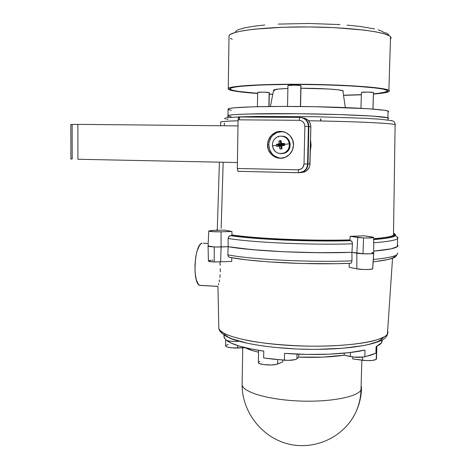 <?xml version="1.0" encoding="UTF-8"?>
<svg xmlns="http://www.w3.org/2000/svg" width="469" height="469" viewBox="0 0 469 469"><rect width="100%" height="100%" fill="white"/><g stroke="black" fill="none" stroke-linecap="round" stroke-linejoin="round"><path stroke-width="0.7" d="M226.099 117.813L239.149 116.875L257.041 116.459L315.666 116.728L363.973 118.241L380.465 119.237L391.187 120.574C393.602 120.826 394.91 122.169 395.109 124.596L395.519 125.1L395.109 124.596L393.497 235.186L393.942 233.873M227.084 119.46L228.11 119.314M320.597 120.955L320.644 118.821L320.597 120.955M221.145 228.256L223.18 162.245M224.299 125.786L224.381 123.089M221.092 246.975L221.057 231.815C214.433 231.903 210.341 231.639 208.781 231.041L213.325 230.426L224.106 230.097L211.953 230.484L208.775 230.988L212.733 231.674L221.057 231.815L221.092 246.975L228.151 246.688C252.246 251.056 310.982 253.858 351.943 252.34L363.012 253.776C369.713 253.981 373.289 253.741 373.723 253.049L370.721 253.758L363.012 253.776L363.551 237.93L363.012 253.776L356.845 253.196L357.741 237.455L356.845 253.196L351.943 252.34L352.442 243.827L351.943 252.34L335.968 252.691L309.974 252.592L283.61 251.747L259.205 250.247L238.785 248.224L228.151 246.688L228.11 238.457L228.151 246.688L215.969 247.011L210.247 246.624L208.066 246.043C209.713 246.794 214.052 247.11 221.092 246.975L214.251 246.946C210.569 246.758 208.512 246.46 208.072 246.055L214.251 246.946L214.21 261.972L214.251 246.946L221.092 246.975L220.635 261.989L221.092 246.975L228.151 246.688L221.092 246.975M371.882 236.921L373.646 237.39C373.23 237.935 369.865 238.111 363.551 237.93L350.173 236.323L350.003 239.882L350.384 240.638L310.05 240.773L268.737 239.178L247.62 237.554L230.531 235.631L253.635 238.199L284.507 240.087L318.709 240.978L350.384 240.638L351.832 241.347L352.442 243.827C311.346 245.176 252.205 242.508 228.11 238.457C252.205 242.508 311.346 245.176 352.442 243.827L352.067 241.74L350.923 240.726C311.117 241.951 254.04 239.43 230.531 235.631L228.819 236.493L228.11 238.457L229.183 236.142L231.545 235.549L231.921 234.91C255.089 238.61 310.947 241.054 350.003 239.882L350.384 240.638C311.006 241.846 254.632 239.36 231.317 235.608L231.921 234.91L231.956 231.475L221.057 231.815L231.956 231.475L224.106 230.097L231.956 231.475L231.921 234.91C255.089 238.61 310.947 241.054 350.003 239.882L350.173 236.323L358.896 237.601L364.859 237.976L371.712 237.877L373.646 237.396L364.214 235.801L371.882 236.921M391.762 120.885L391.187 120.574C393.602 120.826 394.91 122.169 395.109 124.596C391.609 123.23 353.18 121.418 308.614 120.744C338.448 121.283 360.638 121.969 375.177 122.79C387.787 123.54 394.435 124.144 395.109 124.596L393.497 235.186C391.498 236.593 384.885 237.765 373.652 238.698C384.885 237.765 391.498 236.593 393.497 235.186L394.148 235.866L393.497 235.186L393.937 233.867M373.67 242.778C387.4 241.717 395.373 240.345 397.601 238.657C397.489 237.044 396.627 236.124 395.009 235.901C392.922 237.396 385.805 238.633 373.658 239.606L389.041 237.783L395.009 235.901C396.627 236.124 397.489 237.044 397.601 238.657C395.373 240.345 387.4 241.717 373.67 242.778M397.337 246.6L397.601 238.657L397.337 246.6L397.782 245.105C399.043 247.556 391.023 249.567 373.717 251.126C387.253 249.942 395.133 248.435 397.337 246.6L391.269 248.805L373.717 251.126L391.269 248.805L396.053 247.362L397.894 245.82L397.337 246.6M398.04 237.296L397.601 238.657L398.029 237.285M393.948 233.515C395.695 234.324 396.053 235.121 395.009 235.901L395.572 235.233L395.431 234.553L393.948 233.515M394.148 235.866C392.107 237.314 385.278 238.522 373.652 239.477L384.838 238.287L390.906 237.132L394.148 235.866L394.705 235.204L394.019 234.002M364.214 235.801L350.173 236.323L364.214 235.801M216.907 230.314L217.247 230.068M217.305 229.599L216.027 230.343M217.294 229.998L217.165 230.308M238.064 120.773C227.395 121.078 221.591 121.506 220.653 122.046L220.641 122.345L220.653 122.046C220.776 121.565 226.58 121.143 238.064 120.773M226.158 119.003L224.956 118.692M224.528 118.387L224.903 118.094M208.183 245.844L208.494 245.721M371.853 252.469L373.658 253.248C372.955 254.081 361.294 254.04 356.845 253.196L356.85 268.837C361.024 269.745 371.97 269.757 372.638 268.854L373.658 253.248L372.638 268.854L369.549 269.435L363.498 269.487L356.85 268.837L356.845 253.196L351.943 252.34C310.982 253.858 252.246 251.056 228.151 246.688L227.87 254.849L228.151 246.688L251.871 249.619L283.61 251.747L318.797 252.709L351.943 252.34L351.967 260.817L351.943 252.34L363.932 253.811L370.375 253.776L373.658 253.248L371.853 252.469L373.734 253.067L373.646 237.496M227.741 115.796L229.306 115.192L234.054 114.659L247.005 114.026L298.208 113.715L340.301 114.594L373.048 116.124L388.021 117.842L387.957 119.97L388.021 117.842C383.959 116.259 346.849 114.36 304.938 113.797C263.021 113.222 229.353 114.143 227.864 115.62L227.858 115.972M388.484 118.423L388.021 117.842L388.602 118.165L388.391 118.475M231.111 116.752L228.122 116.107M203.452 243.259L208.189 243.47L203.364 243.223M217.786 286.354L201.547 285.422M387.98 331.536L386.661 336.162L387.98 331.536M360.983 390.067C357.032 397.167 329.103 402.367 298.53 400.972C267.94 399.647 243.2 392.184 242.121 384.979L242.151 383.308L242.121 384.979C243.2 392.184 267.94 399.647 298.53 400.972C329.103 402.367 357.032 397.167 360.983 390.067L361.587 387.066L360.983 390.067L361.857 360.192L360.983 390.067C360.673 399.242 358.375 407.737 354.101 415.557C358.375 407.737 360.673 399.242 360.983 390.067M352.172 418.776L354.101 415.557L352.172 418.782M382.317 340.611L381.66 342.692L381.743 340.172L381.66 342.692L382.229 339.902M208.781 231.041L208.066 246.043L208.412 261.022C208.822 261.456 210.757 261.772 214.21 261.972L231.733 261.432L231.745 257.733L231.733 261.432L214.21 261.972L208.599 261.18L208.588 260.741L210.95 260.272M362.508 357.161L362.42 360.268C369.672 361.013 374.326 360.643 376.396 359.16L376.795 346.339L376.179 359.401L372.357 360.468L366.951 360.649L352.735 358.92L352.788 356.956L352.735 358.92L362.42 360.268L362.508 357.161M376.109 346.655L375.904 353.239L371.026 355.109L363.399 357.05L353.884 357.085L344.187 355.191L323.047 357.126L298.677 357.102L296.93 358.803L295.282 359.594L288.505 360.368L273.72 359.231L263.654 357.941L284.419 360.233C290.762 360.579 294.931 360.104 296.93 358.803L297.035 354.113L296.93 358.803L298.677 357.102C315.989 357.765 331.155 357.126 344.187 355.191L344.24 353.169L344.187 355.191L350.337 356.534C355.59 357.501 360.409 357.589 364.806 356.798L365.005 350.085L348.936 352.676L329.056 354.171L306.961 354.417L284.56 353.368L284.419 360.233L284.56 353.368C313.954 355.672 346.878 354.247 365.005 350.085L364.806 356.798L375.904 353.239L376.109 346.655L381.66 342.692L379.591 344.721L376.795 346.163M392.535 258.284L387.412 334.157L392.535 258.284M217.933 286.448L218.841 328.581C220.706 336.232 256.215 344.451 300.289 345.94C344.357 347.5 383.144 341.731 387.412 334.157C386.274 336.156 381.959 338.307 374.473 340.6C363.217 343.584 341.332 346.228 312.096 346.186C289.93 345.87 267.611 343.965 250.458 341.039C240.157 338.97 232.214 336.824 226.621 334.602C222.312 332.439 219.715 330.434 218.841 328.581L218.794 326.653L218.841 328.581C219.222 331.225 222.986 335.546 232.454 339.245C246.354 344.047 269.089 347.517 294.679 348.889C340.752 351.105 382.593 345.143 386.907 335.798L387.957 332.931M218.443 284.941L218.794 283.61L218.443 284.941M219.17 281.898L219.545 279.852L219.17 281.898M219.879 277.455L220.137 274.746L219.879 277.455M220.283 271.809L220.301 268.667L220.283 271.809M220.172 265.472L219.908 262.271L220.172 265.472M349.159 267.301L349.229 263.355L349.159 267.301L356.85 268.837L349.159 267.301M374.96 353.573L375.904 353.239M225.677 339.656L225.589 345.97C226.82 347.4 230.859 348.086 237.701 348.021L245.158 347.734C248.306 349.352 252.768 350.841 258.542 352.213L252.867 350.706L245.158 347.734L231.962 347.875L227.406 347.083L225.824 346.327L225.589 345.735M225.706 345.518L228.221 344.481M282.766 361.945L276.464 364.343L271.41 364.982L263.525 364.601L259.404 363.516L258.355 362.584C258.378 364.841 273.263 365.937 277.607 363.985L277.695 359.647L277.607 363.985L282.766 361.945L282.801 360.104L282.766 361.945M258.425 362.15L259.703 361.312M376.484 358.803L376.859 346.31M350.449 352.5L350.337 356.534L350.449 352.5M262.118 350.853L250.294 348.813L239.254 346.069L231.053 343.044L226.539 340.26M224.065 335.212L224 337.088L225.917 339.878L224.241 337.756L224.024 335.335M363.598 350.331L365.005 350.085M298.741 354.183L298.677 357.102L298.741 354.183M383.343 337.633L379.667 340.617L376.607 342.024L368.118 344.58L362.754 345.7L342.798 348.233L318.621 349.294M310.056 349.288L301.409 349.1M292.791 348.731L276.053 347.488M268.133 346.62L260.647 345.612M247.269 343.22L232.167 338.935L228.638 337.393L223.959 334.233M229.704 257.417L228.227 256.344L227.87 254.849C251.912 259.58 310.935 262.552 351.967 260.817C310.935 262.552 251.912 259.58 227.87 254.849L228.022 255.886L229.282 257.293L246.618 259.861L267.91 261.831L301.004 263.472L334.802 263.725L350.771 263.291L351.48 262.716L351.967 260.817L351.48 262.716L350.624 263.32M211.888 260.189L212.932 260.131M373.312 259.486C390.712 257.768 398.785 255.576 397.53 252.902M394.892 256.197L393.051 257.868L388.35 259.439L376.032 261.473M208.641 245.68L208.078 245.932M263.777 351.134L263.654 357.941L263.777 351.134C243.751 348.133 231.129 344.381 225.917 339.878L225.683 339.533M237.701 348.021L237.736 345.6L237.701 348.021M237.801 341.526C231.809 341.614 227.852 341.063 225.917 339.878M200.884 285.598L199.583 285.345L198.364 284.278L196.329 279.852L195.122 272.958L194.946 264.68L195.837 256.355L197.121 250.886L199.425 245.568L200.726 243.98L202.057 243.194C194.436 244.073 192.179 282.954 199.624 285.369L201.418 285.469M70.913 159.032L72.197 159.009L72.144 124.684L70.854 124.531L77.883 124.373L70.837 124.525M77.924 159.267L77.883 124.373L77.924 159.267L237.414 162.538L77.924 159.267M237.988 125.915L77.883 124.373L237.988 125.915M310.419 145.507L311.07 145.542L310.554 139.727L311.07 145.542L310.285 151.335L311.07 145.542L310.419 145.507M304.07 118.088L307.166 119.443L308.455 120.562L310.273 123.476L310.853 126.894L309.786 165.645L309.259 167.292L307.318 170.118L304.475 171.971L301.168 172.563L305.741 171.337C308.397 169.614 309.816 167.14 309.991 163.921L308.022 163.992L307.277 167.398L305.325 170.253L302.452 172.123L299.72 172.715L303.736 171.484L299.726 172.715L302.452 172.123L305.325 170.253L307.277 167.398L308.022 163.992C307.846 167.245 306.415 169.743 303.736 171.484C306.415 169.743 307.846 167.245 308.022 163.992L308.883 126.589L308.022 163.992L307.564 164.009C307.383 167.269 305.952 169.772 303.261 171.519L298.636 172.762L303.343 171.466C305.981 169.714 307.388 167.228 307.564 164.009L308.42 126.519L310.853 126.894L309.991 163.921L307.564 164.009L308.42 126.519L310.853 126.894C310.513 121.723 307.857 118.733 302.892 117.924M302.036 117.696L303.666 118.217L306.462 120.193L308.297 123.136L308.754 124.83L308.022 163.992L308.883 126.589C308.625 121.741 306.216 118.751 301.643 117.619C306.216 118.751 308.625 121.741 308.883 126.589L308.297 123.136L306.462 120.193L303.666 118.217L302.036 117.696M239.512 119.841L239.559 117.08L239.512 119.841M276.98 132.51L272.741 135.353L271.105 137.358L269.095 142.136L268.801 144.728L267.518 144.663C267.881 138.93 270.59 134.849 275.649 132.41C283.821 128.588 294.016 135.764 293.5 145.056L292.615 139.879L289.871 135.465L285.697 132.487L280.732 131.408L275.737 132.375L271.481 135.236L268.596 139.551L267.518 144.663L268.403 149.799L271.117 154.184L275.256 157.162L280.192 158.27L285.181 157.344L289.473 154.512L292.398 150.197L293.5 145.056C293.189 150.344 290.792 154.266 286.307 156.828C278.035 161.535 266.984 154.33 267.518 144.663L268.801 144.728C269.376 152.66 273.48 157.174 281.119 158.258L281.119 158.258M299.802 117.414L238.95 116.992L238.352 117.772L238.082 119.83L299.146 120.31L301.374 120.785L303.25 122.11L304.475 124.08L304.868 126.396L304.023 163.968L302.962 167.275L301.315 168.887L298.055 169.825L237.32 168.471L238.082 119.83L237.32 168.471L237.935 171.314L298.606 172.756M279.418 131.771L282.619 131.572L276.892 132.545C271.856 134.966 269.159 139.029 268.801 144.728L269.681 149.834L272.378 154.195L274.295 155.89L278.897 157.959M299.855 117.414C305.155 118 308.016 121.037 308.42 126.519C308.016 121.037 305.155 118 299.855 117.414L299.146 120.31L299.855 117.414L300.336 117.508L299.855 117.414M238.95 116.992L238.082 119.83L299.146 120.31C302.687 120.703 304.598 122.731 304.868 126.396L308.42 126.519L304.868 126.396L304.023 163.968L307.564 164.009L304.023 163.968C303.584 167.591 301.596 169.543 298.055 169.825L298.636 172.762L298.055 169.825L237.32 168.471L238.094 171.361M281.857 153.603L284.044 153.017C287.796 151.165 289.561 148.098 289.35 143.813L284.437 144.358L284.554 145.402L281.781 145.795L281.951 148.808L280.937 148.937L279.94 149.06L279.272 146.111L276.663 146.392L276.54 145.355L272.442 145.935L276.54 145.355L276.429 144.317L279.02 143.913L279.026 140.911L281.037 140.653L281.535 143.596L284.32 143.321L284.437 144.358L289.35 143.813C289.584 147.829 287.995 150.813 284.589 152.771L281.857 153.603C276.687 153.703 273.55 151.153 272.454 145.941M282.432 136.186L285.621 137.095L287.022 138.015L289.168 140.612L290.182 143.866L289.912 147.278L288.394 150.332L285.867 152.554L284.343 153.246L281.124 153.656L285.439 152.783C293.242 149.335 290.622 136.08 282.15 136.168M279.899 136.151L280.773 136.227L279.899 136.151C285.088 136.016 288.242 138.572 289.35 143.813C288.242 138.572 285.088 136.016 279.899 136.151L278.076 136.596C275.227 137.757 273.409 139.862 272.624 142.91M281.154 148.708L279.94 149.06L279.53 146.422L280.855 146.052L281.154 148.708L281.922 148.614L281.154 148.708L281.875 148.257L281.154 148.708L280.855 146.052L281.207 145.279L281.547 148.304L281.207 145.279L279.131 146.099L276.663 146.392L276.429 144.317L278.891 143.96L280.304 144.346L277.736 144.669L276.429 144.317L277.736 144.669L277.888 146.052L276.663 146.392L280.456 145.73L277.888 146.052L277.736 144.669L281.136 144.628L278.211 144.997L278.281 145.648L281.207 145.279L280.456 145.73L280.855 146.052L281.207 145.279L278.281 145.648L277.888 146.052L278.211 144.997L277.736 144.669L278.211 144.997L281.136 144.628L280.614 143.93L279.207 143.543L279.026 140.911L281.037 140.653L281.412 143.532L284.32 143.321L284.554 145.402L281.916 145.748L284.531 145.22L281.84 145.197L284.49 144.862L281.84 145.197L281.898 145.753L281.84 145.197L282.514 145.472L281.605 146.164L281.951 148.808L279.94 149.06L281.154 148.708M284.378 143.831L282.356 144.083L281.681 143.608L282.356 144.083L284.378 143.831L281.969 143.813L282.356 144.089L281.763 144.546L281.658 143.608L281.763 144.546L282.356 144.089M281.083 141.175L279.026 140.911L280.321 141.275L280.614 143.93L280.321 141.275L281.083 141.175L280.321 141.275M284.419 144.212L281.763 144.546L284.419 144.212M281.119 141.562L280.796 141.603L281.136 144.628L280.614 143.93L280.304 144.346L281.136 144.628L280.796 141.603L280.392 141.31L281.119 141.562M278.903 143.96L280.315 144.341L280.614 143.93L279.207 143.543L278.891 143.96L280.304 144.346L277.736 144.669M280.456 145.73L279.131 146.099L279.53 146.422L280.855 146.052L280.456 145.73M345.319 107.565L342.857 90.734C340.207 89.427 319.899 88.19 300.957 88.248L328.101 88.975L337.862 89.79L342.857 90.734L345.319 107.565M287.89 88.477C279.049 88.823 274.283 89.362 273.597 90.095L278.621 89.04L287.89 88.477M388.561 111.757L388.103 111.071L387.892 117.801L388.103 111.071C384.041 109.213 346.972 107.084 305.102 106.557C263.22 106.012 229.581 107.208 228.092 108.955L228.086 109.371M230.109 88.852C230.138 89.38 231.217 89.907 233.351 90.429C238.023 91.531 246.125 92.499 257.651 93.331L238.926 91.455L233.351 90.458L230.467 89.368M269.265 94.052L272.794 94.234L269.265 94.052M343.853 95.225L361.353 94.638L343.859 95.248M387.236 91.373L382.229 92.839L373.447 93.859C381.596 93.161 386.221 92.305 387.312 91.297C386.221 92.334 381.596 93.184 373.447 93.888C384.439 92.938 388.907 91.748 386.861 90.324L387.312 91.32M272.788 94.257L269.265 94.081L272.788 94.257M257.651 93.354C246.125 92.522 238.023 91.555 233.351 90.458C226.779 88.799 230.203 87.322 243.628 86.026C272.747 83.083 355.32 84.526 378.612 88.383C382.968 89.028 385.717 89.673 386.861 90.324L387.06 90.294C385.917 89.643 383.167 88.999 378.8 88.354C355.455 84.479 272.641 83.036 243.458 85.991C230.003 87.287 226.574 88.77 233.169 90.429L240.034 91.637L233.169 90.429L230.267 89.368L229.91 88.834L231.487 87.791L233.439 87.293L239.677 86.366L260.834 84.953L290.803 84.385L324.255 84.795L354.804 86.12L376.847 88.084L383.531 89.18L386.861 90.324C382.821 87.674 346.491 84.912 305.542 84.49C264.58 84.045 231.668 86.044 230.226 88.582C229.763 89.21 230.801 89.831 233.351 90.458C238.023 91.555 246.125 92.522 257.651 93.354M390.976 38.593L390.554 36.74L388.883 90.294L385.301 89.151L373.899 87.486L341.069 85.235L298.853 84.244L266.679 84.59L242.397 85.845L234.477 86.73L228.526 88.26L228.133 88.799L228.514 89.345L234.049 90.963L257.651 93.489C245.228 92.616 236.511 91.602 231.504 90.435C228.849 89.784 227.764 89.139 228.256 88.489C229.763 85.891 263.555 83.84 305.606 84.303C347.652 84.737 384.844 87.58 388.883 90.294L390.554 36.74C386.562 31.81 349.206 27.114 306.902 26.926C264.586 26.692 230.572 30.96 229.024 35.761L229.007 36.893M300.922 85.809L300.875 85.622C299.662 85.071 288.036 84.971 287.954 85.51L294.315 85.147L300.875 85.622L300.418 106.504L301.016 85.757L300.559 106.504M269.294 92.592L269.124 92.51C267.84 92.076 257.698 91.971 257.669 92.393L263.132 92.123L269.124 92.51L268.86 106.504L269.294 92.633L269.03 106.498M361.411 92.411L367.772 92.082L373.435 92.487L372.943 109.072L373.435 92.487C372.796 92.012 361.488 91.936 361.417 92.405L361.417 92.452M388.883 90.294L389.329 91.303C388.115 92.411 382.821 93.337 373.441 94.076L386.503 92.422L389.235 91.396L389.458 90.851L388.883 90.294M361.347 94.802L343.871 95.354L361.347 94.802M272.77 94.363L269.265 94.187L272.77 94.363M377.228 93.524L386.479 91.889L387.634 90.839L387.06 90.294C388.953 91.543 385.676 92.622 377.234 93.524M391.117 37.76L390.554 36.74L389.176 35.714L383.964 33.698L375.552 31.792L364.179 30.098L334.461 27.665L308.772 26.938L283.258 27.255L254.216 29.189L243.276 30.684L235.303 32.431L230.496 34.343L229.294 35.333L228.895 36.33M230.402 38.317L232.266 39.29M235.139 32.42L236.716 30.52L238.61 29.594L244.601 27.847L253.407 26.293L264.751 25.021M278.193 24.095L308.942 23.468L339.949 24.576M347.042 25.109L359.834 26.422L374.596 28.908M378.149 29.828L380.969 30.778L384.357 32.719C386.532 32.771 388.121 33.756 389.118 35.679M378.7 88.371L380.388 88.629M388.467 111.815L388.678 111.452L388.103 111.071L384.521 110.279L367.843 108.708L315.561 106.721L281.711 106.422L252.979 106.815L234.283 107.8L229.534 108.45L227.963 109.16M228.344 109.535L231.328 110.285M343.273 91.308L342.857 90.734L343.273 90.974L343.085 91.437M273.603 90.318L274.588 90.787M217.282 230.302L219.404 162.168M220.536 125.745L220.653 122.046M320.819 120.961L320.872 118.827M227.834 117.578L227.864 115.62M242.737 347.828L242.121 384.979C242.104 411.307 260.999 436.504 286.823 443.58C312.589 450.785 341.373 438.667 354.101 415.557C358.685 407.203 361.171 398.263 361.546 388.748M350.771 263.291C310.519 265.032 253.242 262.177 229.124 257.211M373.729 253.184L372.714 268.655M397.601 253.805L395.508 256.86L393.298 257.997C389.17 259.521 382.458 260.782 373.166 261.784M224.03 335.188L224 337.088M258.355 362.584L258.577 350.343M199.624 285.369L217.944 286.424M70.837 124.49L70.901 159.05M237.953 171.32L298.524 172.721L305.741 171.337M275.649 132.41L276.892 132.545M285.439 152.783L284.589 152.771C278.264 154.735 274.213 152.46 272.442 145.935C272.213 141.732 273.931 138.683 277.613 136.784L278.492 136.866M270.414 106.486L273.597 90.095M227.993 115.544L228.092 108.955M228.256 88.489L229.024 35.761M287.954 85.51L287.52 106.422M257.669 92.393L257.417 106.698M361.417 92.405L360.966 108.292M373.482 92.563L372.996 109.078"/></g></svg>
